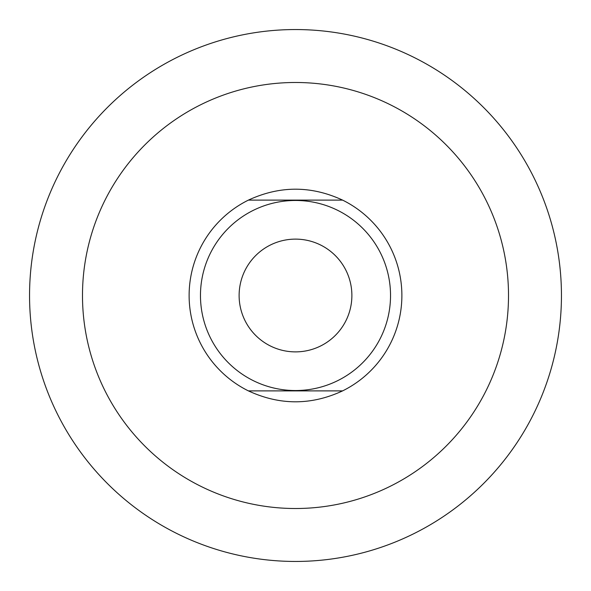 <?xml version="1.0" encoding="UTF-8"?>
<svg xmlns="http://www.w3.org/2000/svg" width="591" height="591" viewBox="0 0 591 591"><rect width="100%" height="100%" fill="white"/><g stroke="black" fill="none" stroke-linecap="round" stroke-linejoin="round"><path stroke-width="0.89" d="M248.405 200.113L342.595 200.113L248.405 200.113C279.802 185.559 311.198 185.559 342.595 200.113A106.38 106.38 0 0 1 342.595 390.887C311.198 405.441 279.802 405.441 248.405 390.887L342.595 390.887L248.405 390.887A106.38 106.38 0 0 1 248.405 200.113M29.55 295.5A265.95 265.95 0 0 0 295.5 561.45A265.95 265.95 0 0 0 561.45 295.5A265.95 265.95 0 0 0 295.5 29.55A265.95 265.95 0 0 0 29.55 295.5M82.489 295.5A213.011 213.011 0 0 0 295.5 508.511A213.011 213.011 0 0 0 508.511 295.5A213.011 213.011 0 0 0 295.5 82.489A213.011 213.011 0 0 0 82.489 295.5M200.467 295.5A95.033 95.033 0 0 0 295.5 390.533A95.033 95.033 0 0 0 390.533 295.5A95.033 95.033 0 0 0 295.5 200.467A95.033 95.033 0 0 0 200.467 295.5M239.119 295.5A56.381 56.381 0 0 0 295.5 351.881A56.381 56.381 0 0 0 351.881 295.5A56.381 56.381 0 0 0 295.5 239.119A56.381 56.381 0 0 0 239.119 295.5"/></g></svg>
